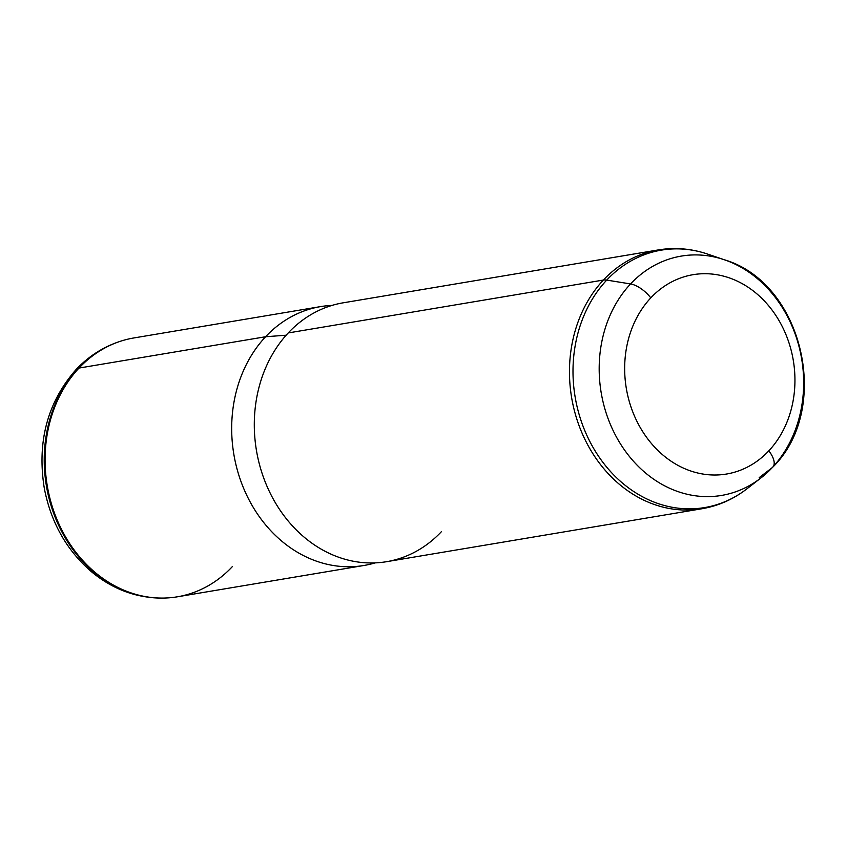 <?xml version="1.0" encoding="UTF-8"?>
<svg xmlns="http://www.w3.org/2000/svg" width="847" height="847" viewBox="0 0 847 847"><rect width="100%" height="100%" fill="white"/><g stroke="black" fill="none" stroke-linecap="round" stroke-linejoin="round"><path stroke-width="1.27" d="M320.526 306.614A131.243 109.941 80.5 0 0 265.598 336.746L78.993 368.064A131.243 109.941 -99.5 0 1 133.921 337.942L320.526 306.614M162.624 598.077L161.629 598.077C136.081 597.908 112.863 589.279 91.984 572.17C66.881 550.709 51 522.79 44.33 488.423C36.844 441.922 47.4 402.336 75.986 369.652A20.995 9.666 43.2 0 1 78.104 368.35A131.084 109.814 80.5 0 0 53.573 513.091A131.084 109.814 80.5 0 0 161.629 598.077A131.084 109.814 -99.5 0 1 53.573 513.091A131.084 109.814 -99.5 0 1 78.104 368.35A20.995 9.666 -136.8 0 0 75.986 369.652C88.162 356.714 102.371 347.461 118.633 341.87L119.565 341.553A131.243 109.941 80.5 0 0 78.993 368.064L265.598 336.746A131.243 109.941 80.5 0 0 244.264 489.799A131.243 109.941 80.5 0 0 363.977 565.478L177.372 596.807A131.243 109.941 -99.5 0 1 57.66 521.117A131.243 109.941 -99.5 0 1 78.993 368.064L78.104 368.35A131.084 109.814 -99.5 0 1 118.633 341.87A131.084 109.814 80.5 0 0 78.104 368.35L78.993 368.064A131.243 109.941 80.5 0 0 54.43 512.986A131.243 109.941 80.5 0 0 162.624 598.077A131.243 109.941 80.5 0 0 232.3 566.675M375.189 562.874L374.268 563.139A131.243 109.941 -99.5 0 1 246.837 495.453A131.243 109.941 -99.5 0 1 265.598 336.746L286.159 335.2L265.598 336.746A131.243 109.941 -99.5 0 1 331.029 305.471L331.971 305.418M760.945 477.941L772.845 467.089A20.995 9.666 -136.8 0 0 768.832 450.826A101.068 84.658 80.5 0 0 771.183 308.922A101.068 84.658 80.5 0 0 650.782 297.89A101.068 84.658 80.5 0 0 648.431 439.805A101.068 84.658 80.5 0 0 768.832 450.826A20.995 9.666 43.2 0 1 772.845 467.089A20.995 9.666 -136.8 0 1 772.295 467.586L759.208 477.623L772.295 467.586A121.343 101.651 80.5 0 1 760.945 477.941L746.99 488.772A130.523 109.348 -99.5 0 1 598.406 456.025A130.523 109.348 -99.5 0 1 606.738 280.092L630.549 283.946A121.343 101.651 -99.5 0 1 724.323 259.754A121.343 101.651 80.5 0 0 630.549 283.946A20.995 9.666 43.2 0 1 650.782 297.89A101.068 84.658 -99.5 0 1 771.183 308.922A101.068 84.658 -99.5 0 1 768.832 450.826A101.068 84.658 -99.5 0 1 648.431 439.805A101.068 84.658 -99.5 0 1 650.782 297.89A20.995 9.666 -136.8 0 0 630.549 283.946A121.343 101.651 80.5 0 0 622.799 447.502A121.343 101.651 80.5 0 0 760.945 477.941A121.343 101.651 -99.5 0 1 622.799 447.502A121.343 101.651 -99.5 0 1 630.549 283.946L606.738 280.092A130.523 109.348 80.5 0 0 598.406 456.025A130.523 109.348 80.5 0 0 746.99 488.772C733.417 499.264 718.341 505.934 701.771 508.782A131.243 109.941 -99.5 0 1 582.048 433.103A131.243 109.941 -99.5 0 1 603.392 280.05A131.243 109.941 80.5 0 0 582.048 433.103A131.243 109.941 80.5 0 0 701.771 508.782L386.592 561.688A131.243 109.941 -99.5 0 1 266.879 485.998A131.243 109.941 -99.5 0 1 288.224 332.945L603.392 280.05A131.243 109.941 -99.5 0 1 658.32 249.918A131.243 109.941 80.5 0 0 603.392 280.05L288.224 332.945A131.243 109.941 80.5 0 0 285.164 517.242A131.243 109.941 80.5 0 0 441.52 531.556M288.224 332.945A131.243 109.941 -99.5 0 1 343.151 302.824L658.32 249.918C674.911 247.208 691.343 248.584 707.594 254.068A130.523 109.348 80.5 0 0 606.738 280.092A130.523 109.348 -99.5 0 1 707.594 254.068L724.323 259.754C803.125 282.94 832.114 408.91 772.845 467.089M772.295 467.586A121.343 101.651 80.5 0 0 799.96 350.34A121.343 101.651 80.5 0 0 724.323 259.754M603.392 280.05A20.995 9.666 43.2 0 1 606.738 280.092A20.995 9.666 -136.8 0 0 603.392 280.05"/></g></svg>

